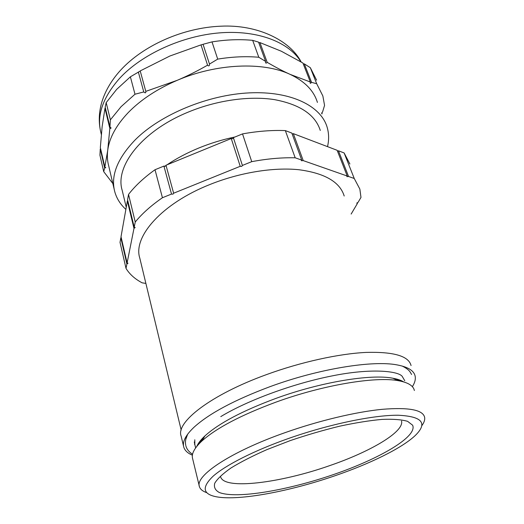 <?xml version="1.0" encoding="UTF-8"?>
<svg xmlns="http://www.w3.org/2000/svg" width="524" height="524" viewBox="0 0 524 524"><rect width="100%" height="100%" fill="white"/><g stroke="black" fill="none" stroke-linecap="round" stroke-linejoin="round"><path stroke-width="0.79" d="M351.146 214.054L357.401 203.482L356.779 203.266L358.069 202.349L360.984 197.41L359.857 189.092L354.244 178.481L348.565 176.49L346.881 176.64L347.235 176.025L303.219 160.606L301.385 160.724L301.719 160.082L295.182 157.796L285.344 130.6C271.936 130.057 257.664 131.157 242.527 133.902L233.377 137.648L242.429 165.518L241.643 166.429L240.228 166.305L231.254 138.519L165.984 165.243L173.634 193.212L240.228 166.305M242.396 165.433L251.736 161.661C267.129 158.765 281.617 157.475 295.182 157.796M145.888 283.425L142.115 282.822C134.943 279.017 129.572 274.209 126.015 268.393L126.893 263.978L128.013 263.218L127.103 262.943L133.98 228.392L135.185 227.534L134.216 227.2L135.244 222.019C142.017 213.687 151.082 205.591 162.433 197.731L171.518 194.063L172.992 194.149L173.634 193.212M344.196 196.009C339.893 181.959 324.801 173.202 298.929 169.73C273.508 167.084 239.75 172.514 209.986 184.481C161.484 203.672 132.814 236.979 139.784 258.077L181.186 430.086M233.422 137.799L232.649 138.663L231.254 138.519M301.719 160.082L291.835 133.07L285.344 130.6M347.235 176.025L337.135 150.296L293.329 133.64L292.202 134.065M354.244 178.481L344.124 152.949L338.465 150.794L337.489 151.194M344.124 152.949L349.901 164.025M126.015 268.393L120.022 242.37L120.828 237.804L121.247 237.713M127.103 262.943L121.018 236.73L127.365 201.006L127.849 200.895M134.216 227.2L127.581 199.775L128.531 194.424C135.1 185.909 143.923 177.682 155.012 169.737L163.914 166.088L165.368 166.206L166.062 165.525M303.219 160.606L293.329 133.64M251.736 161.661L242.527 133.902M171.518 194.063L163.914 166.088M162.433 197.731L155.012 169.737M135.244 222.019L128.531 194.424M133.98 228.392L127.365 201.006M126.893 263.978L120.828 237.804M357.401 203.482L357.106 202.729M348.565 176.49L338.465 150.794M183.583 446.33L181.134 436.106C175.586 422.364 210.602 394.821 266.533 374.594C300.848 362.051 338.759 353.739 366.073 352.416C393.714 351.65 408.707 356.032 411.058 365.562M412.355 386.673C414.838 382.815 415.768 379.297 415.139 376.134C414.039 370.723 408.058 366.983 397.199 364.927C372.865 360.093 318.671 368.752 270.129 386.62C234.497 399.95 209.122 413.495 194.004 427.256C185.601 435.241 182.195 441.876 183.786 447.162C184.841 450.561 187.71 453.234 192.393 455.179M167.005 164.824C176.496 158.445 187.101 152.844 198.819 148.01C210.569 143.209 222.635 139.535 235.021 136.974M164.785 166.344L166.049 165.473M187.684 434.154L185.81 439.302M320.282 130.437C315.297 114.763 300.042 104.492 274.504 99.632C249.463 95.676 216.7 100.248 188.103 112.156C141.526 131.19 114.684 166.632 122.19 190.336L126.251 207.268M125.871 209.39C120.304 204.327 116.583 198.367 114.71 191.522C110.577 175.579 117.468 158.294 135.382 139.672C160.665 114.428 208.166 94.693 249.693 92.859C291.298 90.966 321.048 106.136 327.153 127.286C328.967 133.489 329.092 139.941 327.52 146.641M404.777 380.758L402.209 376.356C398.22 371.012 371.005 367.927 331.561 376.016C292.503 383.751 247.105 400.611 220.774 416.613M317.42 102.429C313.863 90.672 304.752 81.318 290.08 74.356C263.186 61.603 216.419 63.391 177.112 80.362C157.135 88.982 140.891 99.678 128.38 112.45C116.236 125.216 109.346 137.832 107.728 150.29C107.047 155.635 107.341 160.691 108.599 165.473L114.291 189.714M194.79 439.787L194.817 444.509L195.649 447.889M204.046 437.409L198.485 444.418M401.227 381.269L394.873 379.121M112.83 183.518L103.719 171.643L104.643 167.916L105.809 167.706L104.846 167.005L107.728 150.29L109.837 128.452L110.852 128.387L111.009 127.843L109.948 126.873L110.381 119.832L121.051 106.713L134.989 94.222L143.766 91.942C144.925 92.905 145.593 93.069 145.757 92.434L145.796 91.373L177.112 80.362C187.068 76.157 197.214 71.094 207.563 65.179C208.323 66.063 208.945 66.103 209.436 65.29L209.489 64.066L217.715 59.114C232.158 56.756 245.848 56.14 258.791 57.254L265.622 61.419L265.504 62.539C265.832 63.371 266.389 63.306 267.181 62.343C275.526 67.223 283.156 71.231 290.08 74.356L310.346 82.006L310.175 82.975C310.162 83.591 310.627 83.388 311.564 82.36L316.686 83.716L322.856 95.958L324.559 105.396L322.574 111.953L321.631 113.184M321.782 113.564L322.103 113.426L321.933 113.95M196.814 446.356C198.164 443.193 200.888 439.708 204.969 435.889C218.829 423.32 242.435 410.842 275.801 398.443C320.799 381.996 370.894 373.848 392.843 378.223C397.5 379.062 401.115 380.293 403.703 381.917M140.242 71.041L130.378 76.818L116.662 89.381L106.189 102.612L110.381 119.832M106.189 102.612L105.193 107.217L109.948 126.873M105.39 108.023L104.97 108.304L109.837 128.452M104.97 108.304L102.134 126.651L100.339 147.572L104.846 167.005M100.608 148.731L100.254 148.993L104.643 167.916M100.254 148.993L99.933 155.228L103.719 171.643M321.841 112.745L322.103 113.426M267.181 62.343L259.937 42.582L281.29 51.214L302.898 63.011L310.346 82.006M316.588 80.172L310.326 67.688L316.686 83.716M310.326 67.688L304.293 63.869L311.564 82.36M304.293 63.869L303.226 63.849M265.622 61.419L258.568 42.136L252.673 40.348L258.791 57.254M252.673 40.348C239.841 39.11 226.283 39.628 212.004 41.894L217.715 59.114M212.004 41.894L203.063 44.291L209.489 64.066M203.083 44.35L201.013 44.881L207.563 65.179M201.013 44.881L169.861 56.022L140.203 70.917L145.796 91.373M259.937 42.582L258.764 42.673M138.343 71.998L143.766 91.942M130.378 76.818L134.989 94.222M414.366 390.524C413.429 385.782 408.157 382.52 398.548 380.732C375.832 376.252 323.262 384.878 275.965 402.131C240.909 415.139 216.176 428.141 201.753 441.156C194.28 448.203 191.234 454.039 192.622 458.657L199.29 486.082M421.827 425.665C424.113 422.58 425.049 419.816 424.637 417.379C422.999 409.847 408.851 407.161 382.199 409.323C355.835 411.903 318.861 420.68 285.102 432.634C230.029 451.983 194.705 476.028 199.434 486.685C200.266 489.292 202.703 491.283 206.731 492.658M335.157 475.687C290.217 491.243 239.606 500.944 216.785 496.87C202.677 494.263 201.491 487.346 213.216 476.12C225.733 465.116 253.806 450.764 287.886 438.706C328.751 424.25 373.494 414.988 398.233 415.237C422.475 416.423 428.029 423.294 414.89 435.85C401.279 448.505 369.787 463.806 335.157 475.687M101.322 134.472L100.916 132.729C96.534 115.614 102.77 97.484 119.61 78.345C141.696 54.358 182.149 35.75 220.119 32.835C258.136 29.914 289.222 42.372 300.946 61.832M290.289 440.586L267.07 449.546C252.843 455.808 240.837 461.939 231.051 467.939C222.824 473.683 217.388 478.785 214.742 483.239C213.7 487.215 215.233 490.307 219.32 492.501C236.54 499.182 287.768 490.333 333.65 474.508C379.546 458.782 417.785 436.577 412.624 425.206L407.606 421.342C401.698 419.6 393.197 418.951 382.101 419.397C369.649 420.523 355.514 422.789 339.69 426.182C323.295 430.184 306.828 434.986 290.289 440.586M220.656 476.925L220.656 476.925C224.279 490.215 280.746 482.905 329.694 465.626C369.892 451.878 403.88 432.156 401.6 421.25L401.554 421.034M185.771 445.367C184.998 441.843 185.686 438.038 187.834 433.957M402.281 366.073C409.368 369.728 409.899 371.555 411.589 374.516M194.456 443.907L194.928 444.955M185.922 445.963C186.714 449.114 188.922 451.878 192.557 454.262M194.535 443.029L194.266 441.948M204.969 435.889L201.753 441.156M392.843 378.223L398.548 380.732M100.916 132.729C98.604 123.402 98.741 113.773 101.322 103.837C104.61 91.962 111.023 80.761 120.559 70.236C143.412 45.228 183.367 27.7 220.702 26.2C257.762 24.294 290.204 40.617 301.176 61.97"/></g></svg>
